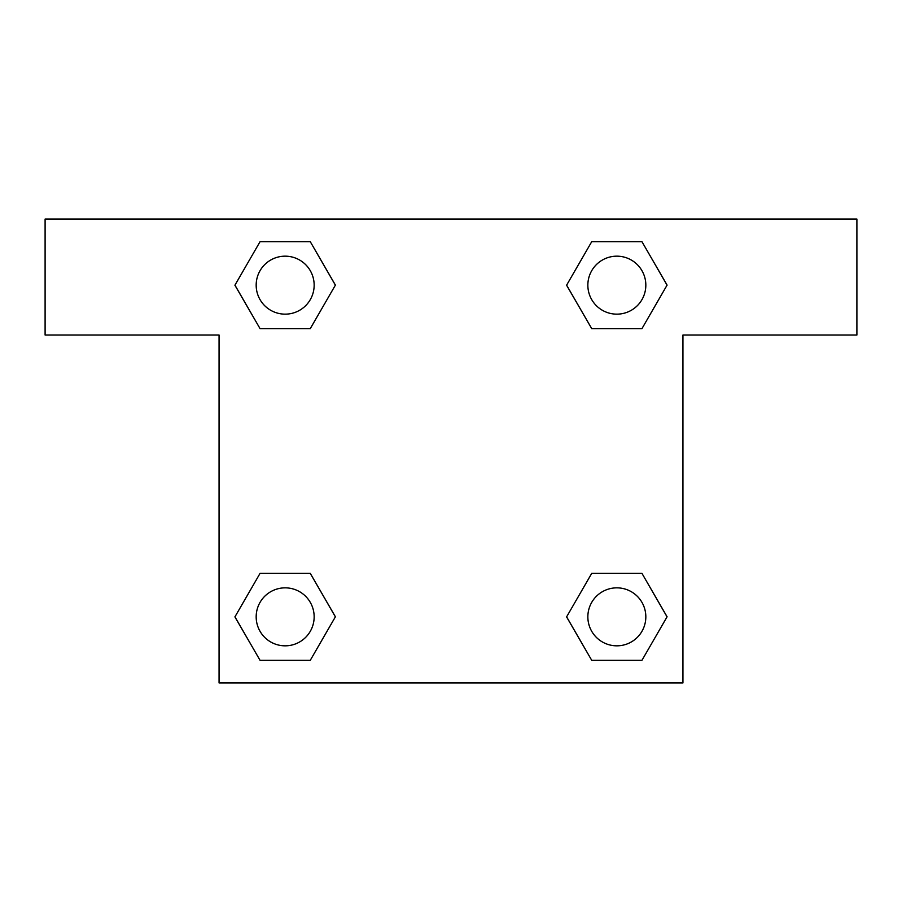 <?xml version="1.0" encoding="UTF-8"?>
<svg xmlns="http://www.w3.org/2000/svg" width="902" height="902" viewBox="0 0 902 902"><rect width="100%" height="100%" fill="white"/><g stroke="black" fill="none" stroke-linecap="round" stroke-linejoin="round"><path stroke-width="1.35" d="M604.114 328.655L641.942 328.655L591.735 328.655L566.625 285.156L591.735 241.668L641.942 241.668L667.052 285.156L641.942 328.655L591.735 328.655L604.114 328.655L591.735 328.655L566.569 285.19M260.058 328.655L310.265 328.655L260.058 328.655L234.948 285.156L260.058 241.668L310.265 241.668L335.375 285.156L310.265 328.655L260.058 328.655L234.892 285.19M297.885 573.345L260.058 573.345L310.265 573.345L335.375 616.844L310.265 660.332L260.058 660.332L234.948 616.844L260.058 573.345L310.265 573.345L297.885 573.345L310.265 573.345L335.431 616.81M641.942 573.345L591.735 573.345L641.942 573.345L667.052 616.844L641.942 660.332L591.735 660.332L566.625 616.844L591.735 573.345L641.942 573.345L667.108 616.81M856.9 219.062L45.1 219.062L45.1 335.025L219.062 335.025L219.062 682.938L682.938 682.938L682.938 335.025L856.9 335.025L856.9 219.062M310.265 241.668L260.058 241.668L310.265 241.668L335.431 285.133M260.058 660.332L310.265 660.332L260.058 660.332L234.892 616.867M591.735 660.332L641.942 660.332L591.735 660.332L566.569 616.867M641.942 241.668L591.735 241.668L641.942 241.668L667.108 285.133M645.832 616.844A28.988 28.988 0 0 0 602.344 591.735A28.988 28.988 0 0 0 602.344 641.942A28.988 28.988 0 0 0 645.832 616.844M314.155 616.844A28.988 28.988 0 0 0 270.668 591.735A28.988 28.988 0 0 0 270.668 641.942A28.988 28.988 0 0 0 314.155 616.844M645.832 285.156A28.988 28.988 0 0 0 602.344 260.058A28.988 28.988 0 0 0 602.344 310.265A28.988 28.988 0 0 0 645.832 285.156M314.155 285.156A28.988 28.988 0 0 0 270.668 260.058A28.988 28.988 0 0 0 270.668 310.265A28.988 28.988 0 0 0 314.155 285.156M591.735 573.345L604.114 573.345M310.265 328.655L297.885 328.655"/></g></svg>
